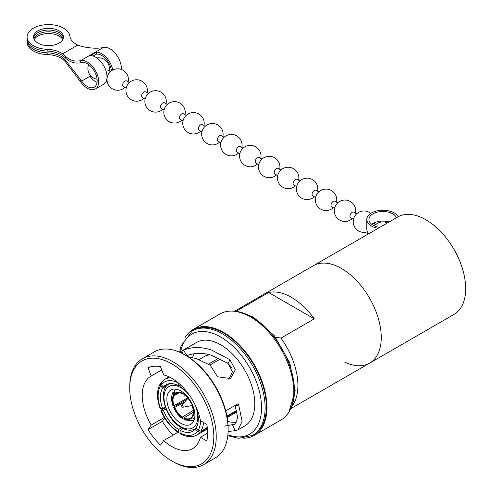 <?xml version="1.0" encoding="UTF-8"?>
<svg xmlns="http://www.w3.org/2000/svg" width="492" height="492" viewBox="0 0 492 492"><rect width="100%" height="100%" fill="white"/><g stroke="black" fill="none" stroke-linecap="round" stroke-linejoin="round"><path stroke-width="0.74" d="M207.569 433.144L200.435 437.259A41.783 24.126 60 0 1 192.667 448.593A41.783 24.126 60 0 1 171.776 446.527A41.783 24.126 60 0 1 163.682 440.543L177.913 432.327M200.435 437.259L206.837 440.961A50.614 29.225 -120 0 0 206.837 424.338L200.435 420.642A41.783 24.126 60 0 0 171.776 378.293A41.783 24.126 60 0 0 163.682 374.922L160.478 366.669A50.614 29.225 -120 0 0 148.012 367.782L151.216 376.036A41.783 24.126 60 0 0 150.884 376.22A41.783 24.126 60 0 0 151.216 425.039L164.346 417.456M151.216 376.036L161.757 369.953M228.915 379.264L232.488 371.651L228.073 363.428L211.585 355.31C202.673 352.598 194.475 352.721 186.985 355.679L186.542 355.864M192.538 357.567A41.783 24.126 60 0 1 194.229 353.711M236.83 422.062A41.783 24.126 60 0 1 227.716 421.361M224.395 426.084L234.868 424.233L237.759 417.849L235.213 406.097M172.987 461.644L171.776 460.949A59.446 34.323 60 0 1 129.74 388.139A59.446 34.323 60 0 1 171.776 363.865A59.446 34.323 60 0 1 213.817 436.675A59.446 34.323 60 0 1 171.776 460.949L172.987 461.644A61.162 35.313 60 0 0 203.571 464.676L215.465 457.812A61.162 35.313 60 0 0 228.128 429.811A61.162 35.313 60 0 0 184.881 354.904L186.093 355.599A59.446 34.323 60 0 1 228.128 428.409L228.128 429.811M129.74 388.139L129.74 386.737A61.162 35.313 60 0 1 142.409 358.736A61.162 35.313 60 0 1 172.987 361.768A61.162 35.313 60 0 1 212.944 415.666A61.162 35.313 60 0 1 203.571 464.676M179.592 352.223L196.585 342.414A48.21 27.835 60 0 1 220.693 344.8A48.21 27.835 60 0 1 252.193 387.284A48.21 27.835 60 0 1 244.801 425.918L238.079 429.799L242.101 421.269L238.878 405.9L235.809 405.051M187.833 356.645L196.554 358.736L210.207 365.236L217.538 376.804L230.557 378.52L235.324 369.726L229.998 359.781L211.585 350.058C201.32 346.663 191.966 346.706 183.528 350.199L186.985 355.679M238.878 405.9L238.122 403.723L225.736 410.869M228.103 431.552L235.114 430.66L238.079 429.799M223.725 333.176A60.307 34.815 60 0 1 263.122 386.318A60.307 34.815 60 0 1 253.878 434.645L252.636 435.358A60.307 34.815 60 0 0 261.879 387.038A60.307 34.815 60 0 0 222.482 333.896A60.307 34.815 60 0 0 192.329 330.907L193.571 330.187A60.307 34.815 60 0 1 223.725 333.176M185.367 337.198A61.162 35.313 60 0 1 193.141 329.449A61.162 35.313 60 0 1 223.725 332.475A61.162 35.313 60 0 1 263.681 386.374A61.162 35.313 60 0 1 254.303 435.383A61.162 35.313 60 0 1 243.706 438.243M193.141 329.449L219.986 313.951A61.162 35.313 60 0 1 250.569 316.977A61.162 35.313 60 0 1 290.526 370.876A61.162 35.313 60 0 1 281.147 419.885L254.303 435.383M341.479 268.503A56.248 32.478 60 0 1 378.225 318.072A56.248 32.478 60 0 1 369.603 363.145A56.248 32.478 -120 0 0 378.225 318.072A56.248 32.478 -120 0 0 341.479 268.503A56.248 32.478 -120 0 0 313.355 265.717A56.248 32.478 60 0 1 341.479 268.503M236.486 311.079L268.657 292.506A56.248 32.478 60 0 1 291.479 297.371A56.248 32.478 60 0 1 314.296 318.859L280.963 338.102A56.248 32.478 60 0 1 292.537 405.469M180.871 423.341A19.821 11.445 60 0 1 167.92 405.875A19.821 11.445 60 0 1 170.958 389.99A19.821 11.445 60 0 1 180.871 390.974A19.821 11.445 60 0 1 193.817 408.44A19.821 11.445 60 0 1 190.779 424.325A19.821 11.445 60 0 1 180.871 423.341M193.202 410.476L182.384 417.05L182.384 417.622A15 8.659 60 0 1 174.359 407.64L173.633 407.493L174.66 406.503L186.929 399.418M187.612 397.954L174.033 405.648L172.877 405.531C171.087 400.162 171.173 395.642 173.147 391.97L174.033 395.519L179.082 392.807M177.747 392.856L174.789 394.443L174.359 393.907L174.113 390.599L175.718 389.135M174.033 405.648A14.299 8.259 60 0 1 174.033 395.519M174.789 394.443A14.299 8.259 60 0 1 176.124 393.385A14.299 8.259 60 0 1 182.384 393.766L183.774 393.003M174.359 393.907A15 8.659 60 0 1 182.384 393.194L182.384 393.766M182.384 417.622L183.006 419.073C178.99 416.361 175.865 412.505 173.633 407.493M174.359 407.64L184.74 401.964M182.384 417.05A14.299 8.259 60 0 1 174.789 407.604M193.903 420.629L184.617 420.002L183.897 418.501L183.897 417.929L193.239 412.247M183.897 417.929A14.299 8.259 60 0 0 190.422 418.151A14.299 8.259 60 0 0 191.499 417.247L194.076 419.159M192.686 416.706L192.255 416.171A14.299 8.259 60 0 0 192.255 406.041L192.686 406.005A15 8.659 60 0 1 192.686 416.706M191.923 404.049L191.499 404.092A14.299 8.259 60 0 0 183.897 394.639L183.897 394.067A15 8.659 60 0 1 191.923 404.049M161.579 382.149L161.376 384.658A30 17.318 60 0 1 178.498 383.065M169.236 383.705L163.344 387.106L161.376 384.658M163.344 387.106A26.783 15.467 60 0 1 165.964 384.836A26.783 15.467 60 0 1 178.596 385.74L178.596 383.145M180.109 384.867L178.596 385.74M198.965 359.597L204.623 356.331A32.14 18.555 60 0 1 209.936 354.837M218.854 358.121L208.405 364.154M160.343 383.68C156.653 390.076 156.579 398.385 160.134 408.594L160.613 408.698A30 17.318 60 0 1 160.613 385.734L160.343 383.68L160.896 383.182M165.257 406.976L162.588 408.52A26.783 15.467 60 0 1 162.588 388.182L160.613 385.734M162.588 408.52L160.613 408.698M167.016 385.623L162.588 388.182M181.53 427.757L178.596 429.448A26.783 15.467 60 0 1 163.344 410.476L160.89 410.549C165.164 420.482 171.204 427.985 179.02 433.046L178.596 432.074A30 17.318 60 0 1 161.376 410.648L161.579 409.891L165.49 407.634M207.317 428.04L200.164 432.167L197.335 431.41A30 17.318 60 0 1 180.109 432.948L179.02 433.046M178.596 429.448L178.596 432.074M165.995 408.944L163.344 410.476M196.474 428.317L195.367 428.962A26.783 15.467 60 0 1 192.747 431.232A26.783 15.467 60 0 1 180.109 430.322L180.109 432.948L180.576 433.944C186.8 437.197 192.255 437.548 196.941 434.996L207.403 428.956M195.367 428.962L197.335 431.41M183.129 428.581L180.109 430.322M237.064 411.822A32.14 18.555 60 0 1 236.763 412.001L227.169 417.542M236.855 410.986L227.015 416.662M200.564 420.715A30 17.318 60 0 1 198.092 430.334L200.921 431.09L207.255 427.431M196.271 407.462L196.123 407.548A26.783 15.467 60 0 1 196.123 427.88L198.092 430.334M236.701 410.433L226.91 416.084M180.109 384.486L180.109 386.62A26.783 15.467 60 0 1 190.17 396.331M194.9 404.516A26.783 15.467 60 0 1 195.367 405.592L195.416 405.586M280.963 338.102L275.471 337.161M163.971 418.993L164.943 418.434M181.056 352.887L182.311 352.161L181.696 351.048L179.629 352.241M181.696 351.048L183.528 350.199M164.728 418.089L162.329 421.324A50.614 29.225 -120 0 0 173.073 435.125M142.409 358.736L154.304 351.872A61.162 35.313 60 0 1 184.881 354.904L186.093 355.599M151.216 425.039L148.012 429.59A50.614 29.225 -120 0 0 160.478 445.1L163.682 440.543M227.421 362.985A32.14 18.555 60 0 1 231.547 367.376M219.936 358.643L219.936 359.246M220.502 358.92L209.893 365.046M232.507 424.854L235.114 430.66M228.073 363.428L229.998 359.781M148.012 429.59L162.329 421.324M182.311 352.161L183.307 354.326M268.657 292.506L314.296 318.859M187.926 398.385L187.962 398.36A4.071 2.349 -120 0 0 187.926 398.385A4.071 2.349 -120 0 0 187.563 398.686L181.751 405.433A1.07 0.621 -120 0 0 181.628 405.845A1.07 0.621 -120 0 0 182.028 406.847A1.07 0.621 -120 0 0 182.803 407.253A1.07 0.621 -120 0 0 183.141 406.718A1.07 0.621 -120 0 0 182.606 405.574A1.07 0.621 -120 0 0 181.751 405.433M182.803 407.253L191.554 405.599A4.071 2.349 -120 0 0 191.997 405.433A4.071 2.349 -120 0 0 192.526 404.898M344.689 362.063A56.248 32.478 -120 0 0 369.603 363.145L454.024 314.406A56.248 32.478 -120 0 0 462.646 269.333A56.248 32.478 -120 0 0 425.9 219.764A56.248 32.478 -120 0 0 397.776 216.978L234.979 310.969M396.46 217.741A13.93 8.044 0 0 0 392.714 213.817A13.93 8.044 0 0 0 377.536 212.07A13.93 8.044 0 0 0 368.938 219.5A13.93 8.044 0 0 0 373.022 225.188A13.93 8.044 0 0 0 379.812 227.347M371.706 224.315A13.93 8.044 180 0 1 389.16 221.953M398.206 216.738A16.07 9.28 0 0 0 394.233 212.944A16.07 9.28 0 0 0 376.718 210.933A16.07 9.28 0 0 0 366.798 219.5A16.07 9.28 0 0 0 371.503 226.062A16.07 9.28 0 0 0 378.065 228.356M367.985 232.624A16.07 9.28 0 0 0 366.971 234.764M368.859 233.675A16.07 9.28 180 0 1 366.798 229.124L366.798 219.5M356.682 213.799L353.822 212.144A3.216 1.857 120 0 0 352.217 212.304A3.216 1.857 120 0 0 349.941 216.24A3.216 1.857 120 0 0 350.612 217.71L353.471 219.364M337.746 202.864L334.886 201.21A3.216 1.857 120 0 0 333.275 201.369A3.216 1.857 120 0 0 331.005 205.305A3.216 1.857 120 0 0 331.669 206.775L334.529 208.43M318.804 191.929L315.944 190.275A3.216 1.857 120 0 0 314.339 190.435A3.216 1.857 120 0 0 312.063 194.371A3.216 1.857 120 0 0 312.728 195.841L315.593 197.495M299.868 180.988L297.002 179.34A3.216 1.857 120 0 0 295.397 179.5A3.216 1.857 120 0 0 293.121 183.436A3.216 1.857 120 0 0 293.792 184.906L296.651 186.56M280.926 170.054L278.066 168.405A3.216 1.857 120 0 0 276.455 168.565A3.216 1.857 120 0 0 274.185 172.501A3.216 1.857 120 0 0 274.85 173.971L277.709 175.626M261.984 159.119L259.124 157.471A3.216 1.857 120 0 0 257.519 157.631A3.216 1.857 120 0 0 255.243 161.567A3.216 1.857 120 0 0 255.908 163.037L258.774 164.691M243.048 148.184L240.182 146.536A3.216 1.857 120 0 0 238.577 146.696A3.216 1.857 120 0 0 236.301 150.632A3.216 1.857 120 0 0 236.972 152.102L239.832 153.756M224.106 137.25L221.246 135.601A3.216 1.857 120 0 0 219.635 135.761A3.216 1.857 120 0 0 217.366 139.697A3.216 1.857 120 0 0 218.03 141.167L220.89 142.821M205.164 126.315L202.304 124.667A3.216 1.857 120 0 0 200.699 124.827A3.216 1.857 120 0 0 198.424 128.763A3.216 1.857 120 0 0 199.088 130.232L201.954 131.887M186.228 115.38L183.362 113.732A3.216 1.857 120 0 0 181.757 113.892A3.216 1.857 120 0 0 179.482 117.828A3.216 1.857 120 0 0 180.152 119.298L183.012 120.952M167.286 104.445L164.426 102.797A3.216 1.857 120 0 0 162.815 102.957A3.216 1.857 120 0 0 160.546 106.893A3.216 1.857 120 0 0 161.21 108.363L164.07 110.017M148.344 93.511L145.484 91.863A3.216 1.857 120 0 0 143.879 92.022A3.216 1.857 120 0 0 141.604 95.958A3.216 1.857 120 0 0 142.268 97.428L145.134 99.083M129.408 82.576L126.542 80.928A3.216 1.857 120 0 0 124.937 81.088A3.216 1.857 120 0 0 122.668 85.024A3.216 1.857 120 0 0 123.332 86.494L126.192 88.148M37.915 30.842A15 8.659 0 0 0 33.517 36.968A15 8.659 0 0 0 42.779 44.969A15 8.659 0 0 0 59.126 43.087A15 8.659 0 0 0 63.517 36.968A15 8.659 0 0 0 54.261 28.966A15 8.659 0 0 0 37.915 30.842M63.443 37.841A15 8.659 0 0 0 53.548 30.559A15 8.659 0 0 0 37.915 32.589A15 8.659 0 0 0 33.597 37.841M33.831 38.714A15 8.659 180 0 1 37.915 34.342A15 8.659 180 0 1 52.822 32.171A15 8.659 180 0 1 63.21 38.714M34.225 39.588A15 8.659 180 0 1 37.915 36.088A15 8.659 180 0 1 62.816 39.588M63.911 56.574L62.589 57.336A21.802 12.589 180 0 0 47.177 52.81A21.427 12.374 180 0 1 27.091 40.467A21.427 12.374 180 0 1 27.146 39.588M47.177 52.81L47.177 54.563A21.427 12.374 180 0 1 27.091 42.214L27.091 40.467M111.456 70.842A13.93 8.044 -120 0 0 101.703 55.424A13.93 8.044 -120 0 0 96.401 54.151L93.117 56.045M62.589 57.336L65.368 59.987L80.731 79.882A55.713 32.164 60 0 1 81.604 81.088A13.93 8.044 -120 0 0 87.305 86.475A13.93 8.044 -120 0 0 94.273 87.17A13.93 8.044 -120 0 0 96.407 76.008A13.93 8.044 -120 0 0 87.305 63.732A13.93 8.044 -120 0 0 81.604 62.539A55.713 32.164 60 0 1 80.731 62.736C74.913 63.812 69.79 62.189 65.368 57.871L62.589 55.584A21.802 12.589 0 0 0 47.177 51.063A21.427 12.374 180 0 1 27.091 38.714L27.091 36.968A21.427 12.374 180 0 1 47.847 24.6A21.427 12.374 180 0 1 69.907 36.193A21.802 12.589 0 0 0 77.742 45.086L82.023 46.5C90.676 48.376 97.822 48.708 103.455 47.484L80.731 60.608C74.944 61.931 69.827 60.436 65.368 56.119L62.589 53.837A21.802 12.589 0 0 0 47.177 49.311A21.427 12.374 180 0 1 27.091 36.968M97.053 82.367A13.93 8.044 60 0 1 95.639 81.666A13.93 8.044 60 0 1 90.337 76.814L91.186 76.328M91.469 78.185L92.65 77.502M47.177 54.563A21.802 12.589 180 0 1 62.589 59.083L65.368 61.746L80.731 82.004A16.07 9.28 -120 0 0 87.305 88.228A16.07 9.28 -120 0 0 95.343 89.021A16.07 9.28 -120 0 0 97.81 76.143A16.07 9.28 -120 0 0 87.305 61.986A16.07 9.28 -120 0 0 80.731 60.608L80.731 62.736M121.37 69.47A16.07 9.28 -120 0 0 110.036 48.862A16.07 9.28 -120 0 0 103.455 47.484M106.112 81.432A16.07 9.28 -120 0 0 107.17 81.457M112.742 70.049A16.07 9.28 -120 0 0 101.703 53.671A16.07 9.28 -120 0 0 96.401 52.127L90.337 55.627A16.07 9.28 60 0 1 95.639 57.17A16.07 9.28 60 0 1 106.143 71.334A16.07 9.28 60 0 1 103.677 84.212L95.343 89.021M96.401 52.127L96.401 54.151M180.669 351.602A57.773 33.358 60 0 1 220.693 336.995A57.773 33.358 60 0 1 261.387 403.477A57.773 33.358 60 0 1 227.907 434.762M233.183 311.153A60.307 34.815 60 0 1 251.806 316.965A60.307 34.815 60 0 1 290.169 409.854M195.385 405.592A23.874 13.782 60 0 1 195.539 425.272A23.874 13.782 60 0 1 180.871 426.65A23.874 13.782 60 0 1 163.99 397.413A23.874 13.782 60 0 1 180.871 387.665A23.874 13.782 60 0 1 188.743 394.461M196.351 428.169A26.014 15.018 60 0 1 195.207 428.919L196.419 428.255M173.602 405.691A15 8.659 60 0 1 173.602 394.99M191.923 417.782A15 8.659 60 0 1 183.897 418.501M161.179 382.493L164.795 379.32A32.14 18.555 60 0 1 170.939 377.819M200.164 432.167A32.14 18.555 60 0 1 196.941 434.996M203.516 422.419A32.14 18.555 60 0 1 200.921 431.09M169.193 383.858A26.014 15.018 60 0 1 169.537 383.662L169.193 383.858C157.016 389.744 165.515 419.368 181.314 427.634C186.573 430.574 191.203 431.004 195.207 428.919M164.912 418.391L164.039 418.901M80.731 79.882L80.731 82.004M77.742 45.086L62.589 53.837M90.706 75.836L81.604 81.088M47.177 51.063L47.177 49.311M65.368 56.119L65.368 57.871M65.368 59.987L65.368 61.746M227.808 435.715L238.62 438.323L252.636 435.358M288.921 412.136L295.188 390.636L289.8 362.782L274.395 335.79L253.072 316.836L235.416 310.993L230.588 311.092M291.227 408.391L369.603 363.145M164.795 379.32L169.057 376.866M179.611 352.211L181.062 345.833L192.329 330.907M192.606 405.082L191.997 405.433M88.634 64.606A10.762 10.762 0 0 0 97.065 79.206M109.144 70.879A10.762 10.762 0 0 0 96.862 57.951M373.207 223.331L375.624 224.733M128.172 81.863A10.713 10.713 0 0 0 117.711 68.825A10.713 10.713 0 0 0 106.998 79.538A10.713 10.713 0 0 0 124.956 87.428M147.108 92.797A10.713 10.713 0 0 0 136.653 79.759A10.713 10.713 0 0 0 125.94 90.473A10.713 10.713 0 0 0 143.898 98.363M166.05 103.732A10.713 10.713 0 0 0 155.589 90.694A10.713 10.713 0 0 0 144.876 101.407A10.713 10.713 0 0 0 162.834 109.298M184.986 114.667A10.713 10.713 0 0 0 174.531 101.629A10.713 10.713 0 0 0 163.818 112.342A10.713 10.713 0 0 0 181.776 120.233M203.928 125.601A10.713 10.713 0 0 0 193.473 112.563A10.713 10.713 0 0 0 182.753 123.277A10.713 10.713 0 0 0 200.711 131.167M222.87 136.536A10.713 10.713 0 0 0 212.409 123.498A10.713 10.713 0 0 0 201.695 134.211A10.713 10.713 0 0 0 219.653 142.102M241.806 147.471A10.713 10.713 0 0 0 231.351 134.433A10.713 10.713 0 0 0 220.637 145.146A10.713 10.713 0 0 0 238.595 153.043M260.748 158.406A10.713 10.713 0 0 0 250.293 145.368A10.713 10.713 0 0 0 239.573 156.081A10.713 10.713 0 0 0 257.531 163.977M279.69 169.34A10.713 10.713 0 0 0 269.229 156.302A10.713 10.713 0 0 0 258.515 167.016A10.713 10.713 0 0 0 276.473 174.912M298.626 180.275A10.713 10.713 0 0 0 288.171 167.237A10.713 10.713 0 0 0 277.457 177.95A10.713 10.713 0 0 0 295.415 185.847M317.568 191.21A10.713 10.713 0 0 0 307.106 178.172A10.713 10.713 0 0 0 296.393 188.885A10.713 10.713 0 0 0 314.351 196.782M336.51 202.144A10.713 10.713 0 0 0 326.048 189.106A10.713 10.713 0 0 0 315.335 199.82A10.713 10.713 0 0 0 333.293 207.716M355.445 213.079A10.713 10.713 0 0 0 344.99 200.041A10.713 10.713 0 0 0 334.277 210.754A10.713 10.713 0 0 0 352.235 218.651M370.734 213.417A10.713 10.713 0 0 0 353.213 221.689A10.713 10.713 0 0 0 367.481 231.8M374.387 224.014A10.713 10.713 0 0 0 374.596 222.655M107.533 69.95L110.466 71.641M387.45 222.938A10.713 10.713 0 0 0 374.504 225.933"/></g></svg>
